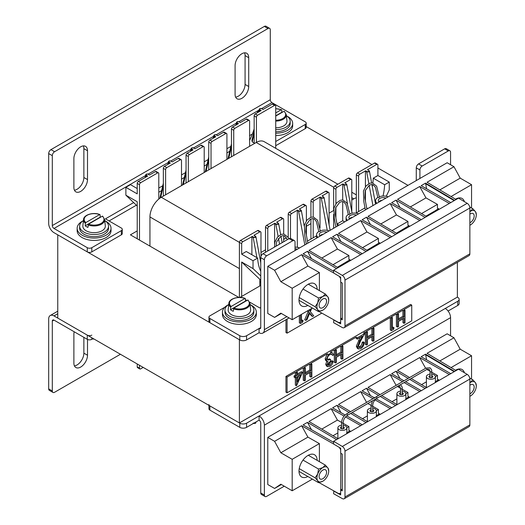 <?xml version="1.0" encoding="UTF-8"?>
<svg xmlns="http://www.w3.org/2000/svg" width="525" height="525" viewBox="0 0 525 525"><rect width="100%" height="100%" fill="white"/><g stroke="black" fill="none" stroke-linecap="round" stroke-linejoin="round"><path stroke-width="0.79" d="M239.4 422.953L57.763 318.084L57.763 234.839L239.4 339.714L239.4 422.953L457.373 297.111L457.373 262.342M238.829 297.432L130.417 234.839L137.228 230.908M260.748 285.442L239.977 297.432M305.248 126.039L371.943 164.542M377.908 167.987L407.991 185.351M418.55 163.918L422.179 166.018A3.209 1.851 120 0 0 419.908 169.949L416.279 167.856A3.209 1.851 -60 0 1 418.55 163.918L444.662 148.844A3.209 1.851 -60 0 1 446.263 148.687L449.899 150.787A3.209 1.851 120 0 1 450.562 152.257L450.562 164.725M449.899 150.787A3.209 1.851 120 0 0 448.291 150.944L444.662 148.844M422.179 166.018L448.291 150.944M419.908 178.474L419.908 169.949M266.647 255.813A3.209 1.851 120 0 0 264.377 259.744L260.748 257.65A3.209 1.851 -60 0 1 263.018 253.719L266.647 255.813L292.76 240.739A3.209 1.851 120 0 1 294.368 240.581A3.209 1.851 120 0 1 295.03 242.051L295.03 250.569M246.586 339.924A4.817 2.783 180 0 1 239.774 339.924L239.774 335.731A4.817 2.783 -0 0 0 246.586 335.731L246.586 339.924L259.074 332.719A7.501 4.331 -120 0 0 262.828 333.086A7.501 4.331 -120 0 0 264.377 329.654L264.377 259.744M260.748 257.65L260.748 327.554L259.074 328.519A2.363 1.365 -120 0 0 260.256 328.637A2.363 1.365 -120 0 0 260.748 327.554M263.018 253.719L289.131 238.639A3.209 1.851 -60 0 1 290.732 238.481L294.368 240.581M416.279 167.856L416.279 180.567M239.774 339.924L209.888 322.672A3.209 1.851 180 0 1 208.943 321.359L208.943 317.166A3.209 1.851 -0 0 1 209.888 315.853L224.766 307.263M239.774 335.731L209.888 318.478L209.888 322.672M249.578 302.065L259.836 307.985L260.748 307.466M245.457 299.69L246.894 300.517M208.943 317.166A3.209 1.851 -0 0 0 209.888 318.478M259.074 332.719L259.074 328.519L246.586 335.731M83.337 145.904A9.634 5.558 -60 0 1 83.869 148.647L83.869 177.489A9.634 5.558 -60 0 1 74.412 190.194M87.504 150.747A9.634 5.558 120 0 0 85.509 146.337A9.634 5.558 120 0 0 80.692 146.816A9.634 5.558 120 0 0 73.881 158.609L73.881 187.451A9.634 5.558 120 0 0 75.876 191.861A9.634 5.558 120 0 0 83.298 189.282A9.634 5.558 120 0 0 87.504 179.589L87.504 150.747L83.869 148.647M244.545 52.828A9.634 5.558 -60 0 1 245.077 55.578L245.077 84.413A9.634 5.558 -60 0 1 235.627 97.125M248.712 57.671A9.634 5.558 120 0 0 246.717 53.261A9.634 5.558 120 0 0 241.9 53.74A9.634 5.558 120 0 0 235.088 65.54L235.088 94.382A9.634 5.558 120 0 0 237.083 98.792A9.634 5.558 120 0 0 244.506 96.206A9.634 5.558 120 0 0 248.712 86.513L248.712 57.671L245.077 55.578M305.248 124.464A3.209 1.851 0 0 0 306.187 123.152L306.187 127.345A3.209 1.851 180 0 1 305.248 128.658L305.248 124.464L275.73 141.507M305.248 128.658L275.73 145.701M261.64 108.577L271.957 102.618A2.363 1.365 60 0 1 270.283 99.724L270.283 29.82A3.209 1.851 120 0 0 269.62 28.35A3.209 1.851 120 0 0 268.012 28.508L264.377 26.408L50.951 149.632L54.58 151.732A3.209 1.851 120 0 0 52.31 155.662L52.31 225.566A2.363 1.365 -120 0 0 53.983 228.467L145.504 175.626M264.377 26.408A3.209 1.851 -60 0 1 265.985 26.25L269.62 28.35M52.31 155.662L48.681 153.562L48.681 223.473A7.501 4.331 -120 0 0 53.983 232.66L87.275 251.882L87.275 247.688L53.983 228.467M48.681 153.562A3.209 1.851 -60 0 1 50.951 149.632M268.012 28.508L54.58 151.732M271.957 102.618L305.248 121.839A3.209 1.851 0 0 1 306.187 123.152M121.334 234.839L121.334 230.646A3.209 1.851 0 0 0 122.272 229.333L122.272 233.527A3.209 1.851 180 0 1 121.334 234.839L91.816 251.882A3.209 1.851 180 0 1 87.275 251.882M109.075 220.946L136.382 205.177M158.799 192.235L161.608 190.614M181.506 179.13L184.314 177.509M204.212 166.018L207.021 164.397M226.918 152.913L229.727 151.285M249.618 139.801L249.992 139.591M121.334 230.646L91.816 247.688L91.816 251.882M122.272 229.333A3.209 1.851 0 0 0 121.334 228.027L105.44 218.846L133.639 202.571M252.361 134.026L249.618 135.607M230.862 146.436L226.918 148.713M208.162 159.548L204.212 161.825M185.456 172.653L181.506 174.93M162.75 185.765L158.799 188.042M87.275 247.688A3.209 1.851 0 0 0 91.816 247.688M204.212 172.508L204.212 147.341A1.608 0.925 120 0 0 203.877 146.606A1.608 0.925 120 0 0 203.077 146.685L200.806 145.373L194.9 148.778L193.607 148.037C191.894 147.742 191.29 148.096 191.796 149.087L191.566 149.474L191.1 148.627L191.999 147.919M226.918 159.397L226.918 134.229A1.608 0.925 120 0 0 226.583 133.494A1.608 0.925 120 0 0 225.783 133.573L223.512 132.261L217.606 135.673L216.313 134.925C214.6 134.636 213.997 134.984 214.502 135.975L214.272 136.369L213.8 135.522L214.705 134.807M249.618 146.291L249.618 121.124A1.608 0.925 120 0 0 249.29 120.389A1.608 0.925 120 0 0 248.482 120.468L246.212 119.155L240.312 122.561L239.019 121.82C237.307 121.524 236.703 121.879 237.202 122.863L236.978 123.257L236.506 122.41L237.412 121.695M275.73 148.332L275.73 106.043A1.608 0.925 120 0 0 275.402 105.308A1.608 0.925 120 0 0 274.595 105.387L272.324 104.081L263.018 109.456L261.726 108.708C260.013 108.419 259.409 108.767 259.908 109.758L259.685 110.152L259.212 109.305L260.111 108.59M181.506 185.614L181.506 160.447A1.608 0.925 120 0 0 181.171 159.712A1.608 0.925 120 0 0 180.37 159.79L178.1 158.478L172.193 161.89L170.907 161.142C169.188 160.853 168.584 161.201 169.089 162.192L168.86 162.586L168.394 161.739L169.293 161.024M158.799 199.047L158.799 173.558A1.608 0.925 120 0 0 158.465 172.823A1.608 0.925 120 0 0 157.664 172.902L155.393 171.59L149.487 174.996L148.201 174.254C146.482 173.965 145.878 174.313 146.383 175.304L146.153 175.698L145.688 174.851L146.587 174.136M299.348 209.081L300.635 209.829C301.14 210.814 300.536 211.168 298.817 210.873L298.594 211.267L300.884 211.221L301.337 210.492L299.348 209.081L305.248 205.675A1.608 0.925 -60 0 1 306.049 205.59A1.608 0.925 -60 0 1 306.383 206.325L306.383 220.822M322.048 195.969L323.341 196.718C323.846 197.708 323.243 198.056 321.523 197.768L321.3 198.161L323.59 198.109L324.043 197.387L322.048 195.969L327.954 192.563A1.608 0.925 -60 0 1 328.755 192.485A1.608 0.925 -60 0 1 329.09 193.22L329.09 224.687M344.754 182.864L346.047 183.606C346.553 184.597 345.942 184.951 344.229 184.656L344.006 185.049L346.297 185.003L346.749 184.275L344.754 182.864L350.661 179.458A1.608 0.925 -60 0 1 351.461 179.373A1.608 0.925 -60 0 1 351.796 180.108L351.796 211.582M376.773 164.377A1.608 0.925 -60 0 1 377.573 164.299L375.303 162.993A1.608 0.925 120 0 0 374.502 163.072L376.773 164.377L367.461 169.752L368.753 170.5C369.259 171.491 368.648 171.839 366.936 171.55L366.706 171.944L368.996 171.892L369.456 171.17L368.911 170.487L369.456 171.17L371.621 182.884M276.642 222.193L277.928 222.935C278.434 223.926 277.83 224.273 276.117 223.985L275.887 224.378L278.178 224.326L278.637 223.604L276.642 222.193L282.542 218.781A1.608 0.925 -60 0 1 283.349 218.702A1.608 0.925 -60 0 1 283.677 219.437L283.677 234.025M253.936 235.298L255.229 236.047C255.727 237.031 255.124 237.385 253.411 237.09L253.181 237.484L255.472 237.438L255.931 236.716L253.936 235.298L259.836 231.893A1.608 0.925 -60 0 1 260.643 231.814A1.608 0.925 -60 0 1 260.971 232.549L260.971 256.377M253.181 423.111L255.472 423.183L255.924 422.645C255.675 423.439 254.782 423.642 253.247 423.255M259.836 285.967L259.836 281.702L260.748 282.122M260.748 279.838L259.836 279.313L259.836 281.702L260.748 282.227M259.836 279.313L241.671 262.041L241.671 296.454M260.748 275.94L253.024 268.597L253.024 260.728L241.671 254.179L241.671 243.685A1.608 0.925 -60 0 1 242.806 241.723L240.535 240.411A1.608 0.925 120 0 0 239.4 242.379L239.4 297.426M240.535 240.411L257.565 230.58L259.836 231.893M260.643 231.814L258.372 230.501A1.608 0.925 120 0 0 257.565 230.58M265.512 252.276L265.512 227.305L267.783 228.611A1.608 0.925 -60 0 1 268.918 226.649L274.824 223.237L274.595 223.63L275.887 224.378L278.112 236.414M268.918 226.649L266.647 225.337A1.608 0.925 120 0 0 265.512 227.305M266.647 225.337L280.271 217.468L282.542 218.781M283.349 218.702L281.078 217.389A1.608 0.925 120 0 0 280.271 217.468M288.218 237.576L288.218 214.193L290.489 215.506A1.608 0.925 -60 0 1 291.624 213.537L297.531 210.131L297.301 210.525L298.594 211.267L304.815 244.926M291.624 213.537L289.354 212.225A1.608 0.925 120 0 0 288.218 214.193M289.354 212.225L302.978 204.363L305.248 205.675M306.049 205.59L303.778 204.284A1.608 0.925 120 0 0 302.978 204.363M310.925 239.098L310.925 218.984M310.925 217.265L310.925 201.082L313.195 202.394A1.608 0.925 -60 0 1 314.331 200.432L320.237 197.019L320.007 197.413L321.3 198.161L327.252 230.363M314.331 200.432L312.06 199.119A1.608 0.925 120 0 0 310.925 201.082M312.06 199.119L325.684 191.251L327.954 192.563M328.755 192.485L326.484 191.172A1.608 0.925 120 0 0 325.684 191.251M333.631 228.283L333.631 214.351M333.631 209.632L333.631 187.976L335.902 189.289A1.608 0.925 -60 0 1 337.037 187.32L342.937 183.914L342.713 184.308L344.006 185.049L347.498 203.976M337.037 187.32L334.766 186.007A1.608 0.925 120 0 0 333.631 187.976M334.766 186.007L348.39 178.146L350.661 179.458M351.461 179.373L349.191 178.067A1.608 0.925 120 0 0 348.39 178.146M356.337 212.881L356.337 174.864L358.608 176.177A1.608 0.925 -60 0 1 359.743 174.215L357.473 172.902A1.608 0.925 120 0 0 356.337 174.864M374.502 163.072L357.473 172.902M383.027 196.028A55.296 31.927 120 0 0 384.641 184.741L389.261 182.077L377.908 175.521L377.908 165.034A1.608 0.925 -60 0 0 377.573 164.299M389.261 182.077L389.261 189.945L386.256 196.271M253.024 268.597L241.671 262.041M255.019 423.36L253.582 423.327M137.228 205.984L125.875 195.188L125.875 187.32L137.228 193.876L137.228 183.389A1.608 0.925 -60 0 1 138.364 181.42L140.634 182.733A1.608 0.925 120 0 0 139.499 184.702L139.499 240.082M139.499 365.275L139.499 368.222L137.228 366.916A1.608 0.925 120 0 0 137.563 367.651L139.834 368.957A1.608 0.925 -60 0 1 139.499 368.222M143.187 367.408L140.634 368.878A1.608 0.925 -60 0 1 139.834 368.957M274.595 105.387L257.565 115.224A1.608 0.925 120 0 0 256.43 117.187L254.159 115.874A1.608 0.925 -60 0 1 255.294 113.912L257.565 115.224M256.43 142.36L256.43 117.187M231.459 156.778L231.459 128.986A1.608 0.925 -60 0 1 232.595 127.017L234.865 128.33L248.482 120.468M234.865 128.33A1.608 0.925 120 0 0 233.73 130.298L231.459 128.986M233.73 155.466L233.73 130.298M208.753 169.883L208.753 142.098A1.608 0.925 -60 0 1 209.888 140.129L212.159 141.442L225.783 133.573M212.159 141.442A1.608 0.925 120 0 0 211.024 143.404L208.753 142.098M211.024 168.577L211.024 143.404M186.047 182.995L186.047 155.203A1.608 0.925 -60 0 1 187.182 153.234L189.453 154.547L203.077 146.685M189.453 154.547A1.608 0.925 120 0 0 188.317 156.516L186.047 155.203M188.317 181.683L188.317 156.516M163.341 196.101L163.341 168.315A1.608 0.925 -60 0 1 164.476 166.346L166.747 167.659L180.37 159.79M166.747 167.659A1.608 0.925 120 0 0 165.611 169.621L163.341 168.315M165.611 194.795L165.611 169.621M140.634 182.733L157.664 172.902M125.875 195.188L137.228 201.738L137.228 238.777M137.228 363.963L137.228 366.916M261.975 108.747L263.242 109.325M283.677 235.646L283.677 241.789M372.291 186.5A55.296 31.927 120 0 0 372.612 184.597M372.842 183.002A55.296 31.927 120 0 0 373.288 178.185L377.908 175.521M365.092 207.828L358.608 211.575L358.608 176.177M355.845 213.17L358.608 211.575M306.383 224.136L306.383 235.502M307.538 241.06L316.568 235.843M321.549 234.747L321.996 235.003M365.42 201.416L365.42 190.057M365.42 186.736L365.42 171.196L366.706 171.944L368.872 183.645M366.936 171.55L365.643 170.802L365.42 171.196M365.643 170.802L359.743 174.215M267.783 250.963L267.783 228.611M274.595 243.718L274.595 223.63M241.671 254.179L246.291 251.508L257.644 258.064A55.296 31.927 120 0 0 260.748 271.32M251.888 254.743L251.888 236.742L253.181 237.484L256.909 257.644M242.806 241.723L251.888 236.742M290.489 238.376L290.489 215.506M335.902 218.459L335.902 207.099M335.902 203.779L335.902 189.289M337.05 224.018L342.713 220.749L344.702 221.898M342.713 220.749L342.713 201.561M342.713 199.946L342.713 184.308M296.809 247.249L297.301 246.967L297.301 210.525M313.195 237.792L313.195 218.603M313.195 216.989L313.195 202.394M320.007 227.922L320.007 197.413M297.301 246.967L298.266 247.524M384.641 184.741L373.288 178.185M366.745 207.998L367.762 208.582M253.024 260.728L257.644 258.064M300.635 209.829L301.337 210.499L304.211 226.026M323.341 196.718L324.043 197.387L330.127 230.304M346.047 183.606L346.749 184.282L352.098 213.209M368.753 170.5L367.625 169.739M277.928 222.935L278.637 223.604L280.665 234.603M255.229 236.047L255.931 236.716L260.748 262.782M148.201 174.254L148.358 174.234C147.026 173.808 146.134 174.011 145.688 174.851L145.051 177.562M170.907 161.142L171.065 161.129C169.732 160.702 168.84 160.906 168.394 161.739L167.757 164.456M155.393 171.59A1.608 0.925 -60 0 1 156.194 171.511L158.465 172.823M178.1 158.478A1.608 0.925 -60 0 1 178.9 158.399L181.171 159.712M254.159 130.81L251.902 140.444L252.23 141.881L254.159 142.997M261.726 108.708L261.89 108.695C260.551 108.262 259.665 108.465 259.212 109.305L258.576 112.015M239.019 121.82L239.183 121.8C237.851 121.373 236.959 121.577 236.506 122.41L235.869 125.127M216.313 134.925L216.477 134.912C215.145 134.485 214.252 134.689 213.806 135.522L213.163 138.232M272.324 104.081A1.608 0.925 -60 0 1 273.131 104.002L275.402 105.308M246.212 119.155A1.608 0.925 -60 0 1 247.019 119.077L249.29 120.389M223.512 132.261A1.608 0.925 -60 0 1 224.313 132.182L226.583 133.494M193.607 148.037L193.771 148.017C192.439 147.591 191.546 147.794 191.1 148.627L190.457 151.344M200.806 145.373A1.608 0.925 -60 0 1 201.607 145.294L203.877 146.606M254.159 143.666L254.159 115.874M259.908 109.758L261.201 110.499L255.294 113.912M164.476 166.346L170.376 162.94L169.089 162.192M138.364 181.42L147.676 176.046L146.383 175.304M232.595 127.017L238.494 123.611L237.202 122.863M187.182 153.234L193.082 149.828L191.796 149.087M209.888 140.129L215.788 136.723L214.502 135.975M249.618 140.372A55.296 31.927 120 0 0 254.159 128.901M257.408 112.691A55.296 31.927 120 0 0 257.493 111.333L258.589 111.963M125.875 187.32L130.489 184.656L137.228 188.547M257.493 111.333L258.93 110.499M194.992 148.726L193.837 148.168M217.698 135.614L216.543 135.056M240.404 122.509L239.249 121.951M263.11 109.397L261.955 108.839M172.292 161.838L171.13 161.273M149.586 174.943L148.424 174.385M356.337 197.735A16.052 9.266 120 0 0 353.837 198.857L351.796 200.038M337.877 184.209L264.233 141.691A16.052 9.266 120 0 0 256.207 142.492L161.3 197.282A16.052 9.266 120 0 0 149.947 216.95L149.947 246.113M333.539 210.577L329.09 213.143M310.925 223.63L306.383 226.255M288.218 236.742L287.858 236.946M286.466 237.753L283.677 239.361M265.512 249.848L260.971 252.473M260.748 423.052L260.748 492.955L264.377 495.055L264.377 425.145A7.501 4.331 -120 0 0 259.074 415.958L246.586 423.17L246.586 427.363L259.074 420.151A2.363 1.365 -120 0 1 260.748 423.052M264.377 495.055A3.209 1.851 120 0 0 265.046 496.525A3.209 1.851 120 0 0 266.647 496.361L284.261 486.196M457.748 301.258A4.817 2.783 0 0 0 459.158 299.289L459.158 303.483A4.817 2.783 180 0 1 457.748 305.452L457.748 301.258L445.259 308.464A7.501 4.331 60 0 1 450.562 317.658L450.562 335.783M265.046 496.525L261.411 494.425A3.209 1.851 -60 0 1 260.748 492.955M459.158 299.289A4.817 2.783 0 0 0 457.748 297.321L457.373 297.111M208.943 404.604A3.209 1.851 0 0 0 209.888 405.91L209.888 410.11L239.774 427.363L239.774 423.17A4.817 2.783 0 0 0 246.586 423.17M209.888 405.91L239.774 423.17M246.586 427.363A4.817 2.783 180 0 1 239.774 427.363M209.888 410.11A3.209 1.851 180 0 1 208.943 408.798L208.943 405.372M448.081 311.03L457.748 305.452M445.259 308.464L259.074 415.958L259.074 420.151M83.869 337.352L83.869 353.148A9.634 5.558 -60 0 1 77.057 364.947A9.634 5.558 -60 0 1 74.412 365.859M74.189 331.761A9.634 5.558 120 0 0 73.881 334.274L73.881 363.11A9.634 5.558 120 0 0 75.876 367.52A9.634 5.558 120 0 0 80.692 367.047A9.634 5.558 120 0 0 87.504 355.248L87.504 339.439M91.816 337.746L91.816 339.321L93.181 338.533M48.681 388.874L52.31 390.967A3.209 1.851 120 0 0 52.979 392.438L49.343 390.344A3.209 1.851 -60 0 1 48.681 388.874L48.681 318.964A7.501 4.331 -120 0 1 50.229 315.532A7.501 4.331 -120 0 1 53.983 315.906L87.275 335.127A3.209 1.851 0 0 0 91.816 335.127M52.31 390.967L52.31 321.064L53.983 320.099A2.363 1.365 -120 0 0 52.802 319.981A2.363 1.365 -120 0 0 52.31 321.064M52.979 392.438A3.209 1.851 120 0 0 54.58 392.28L120.428 354.263M53.983 320.099L87.275 339.321L87.275 335.127M91.816 339.321A3.209 1.851 180 0 1 87.275 339.321M250.76 304.927A16.938 9.778 180 0 1 256.344 312.185A16.938 9.778 180 0 1 241.992 321.845A16.938 9.778 180 0 1 222.462 312.185A16.938 9.778 180 0 1 228.047 304.927M256.344 312.185L256.344 314.541A16.938 9.778 180 0 1 241.992 324.207A16.938 9.778 180 0 1 222.462 314.541L222.462 312.185M228.749 304.447A14.451 8.341 -0 0 0 224.956 310.085L224.956 312.185A14.451 8.341 -0 0 0 233.874 319.889A14.451 8.341 -0 0 0 249.618 318.084A14.451 8.341 -0 0 0 253.851 312.185L253.851 310.085A14.451 8.341 -0 0 0 250.058 304.447M224.956 310.085A14.451 8.341 -0 0 0 233.874 317.796A14.451 8.341 -0 0 0 249.618 315.984A14.451 8.341 -0 0 0 253.851 310.085M245.385 298.725L244.919 298.508L245.385 298.725L245.569 301.022L230.514 309.711A10.815 6.247 -0 0 0 231.755 310.57A10.815 6.247 -0 0 0 233.238 311.286L233.887 308.031L247.649 300.083L248.108 300.293M230.514 309.711L230.698 307.197A10.559 6.097 180 0 1 228.867 303.371L228.185 309.684A11.242 6.49 -0 0 0 231.459 314.672A11.242 6.49 -0 0 0 244.027 315.998A11.242 6.49 -0 0 0 250.622 309.684L249.939 303.371A10.559 6.097 180 0 1 244.611 309.054A10.559 6.097 180 0 1 233.422 308.772M231.157 306.456A9.922 5.729 -0 0 1 232.391 299.217A9.922 5.729 -0 0 1 244.919 298.508L231.157 306.456L230.698 307.197M94.146 339.091L92.439 338.96M105.446 221.032A16.938 9.778 180 0 1 111.024 228.283A16.938 9.778 180 0 1 96.679 237.95A16.938 9.778 180 0 1 77.149 228.283A16.938 9.778 180 0 1 82.733 221.032M111.024 228.283L111.024 230.646A16.938 9.778 180 0 1 96.679 240.312A16.938 9.778 180 0 1 77.149 230.646L77.149 228.283M287.09 116.163A16.938 9.778 180 0 1 292.668 123.414A16.938 9.778 180 0 1 278.322 133.081A16.938 9.778 180 0 1 275.73 133.192M292.668 123.414L292.668 125.777A16.938 9.778 180 0 1 278.322 135.437A16.938 9.778 180 0 1 275.73 135.555M83.436 220.552A14.451 8.341 -0 0 0 79.636 226.19L79.636 228.283A14.451 8.341 -0 0 0 88.561 235.994A14.451 8.341 -0 0 0 104.304 234.183A14.451 8.341 -0 0 0 108.537 228.283L108.537 226.19A14.451 8.341 -0 0 0 104.744 220.552M79.636 226.19A14.451 8.341 -0 0 0 88.561 233.894A14.451 8.341 -0 0 0 104.304 232.089A14.451 8.341 -0 0 0 108.537 226.19M275.73 131.755A14.451 8.341 -0 0 0 285.948 129.314A14.451 8.341 -0 0 0 290.181 123.414L290.181 121.321A14.451 8.341 -0 0 0 286.387 115.684M275.73 129.662A14.451 8.341 -0 0 0 285.948 127.214A14.451 8.341 -0 0 0 290.181 121.321M100.065 214.823L99.606 214.613L100.065 214.823L100.255 217.127L85.201 225.816A10.815 6.247 -0 0 0 86.441 226.675A10.815 6.247 -0 0 0 87.924 227.391L88.568 224.129L102.329 216.188L102.795 216.398M85.201 225.816L85.385 223.302A10.559 6.097 180 0 1 83.547 219.476L82.871 225.789A11.242 6.49 -0 0 0 86.139 230.777A11.242 6.49 -0 0 0 98.707 232.102A11.242 6.49 -0 0 0 105.308 225.789L104.626 219.476A10.559 6.097 180 0 1 99.291 225.153A10.559 6.097 180 0 1 88.108 224.877M85.844 222.561A9.922 5.729 -0 0 1 87.071 215.322A9.922 5.729 -0 0 1 99.606 214.613L85.844 222.561L85.385 223.302M275.73 127.805A11.242 6.49 -0 0 0 286.952 120.914L286.269 114.601A10.559 6.097 180 0 1 275.73 121.078M275.73 116.078L283.973 111.313L284.438 111.53M281.708 109.955L281.249 109.745L281.708 109.955L281.899 112.252L275.73 115.815M275.73 108.773A9.922 5.729 -0 0 1 281.249 109.745L275.73 112.928M455.523 199.198A12.843 7.416 -60 0 1 455.667 199.113A12.843 7.416 -60 0 1 462.085 198.476A12.843 7.416 -60 0 1 464.389 201.639M317.159 289.308A12.843 7.416 120 0 0 314.501 283.684A12.843 7.416 120 0 0 308.077 284.32A12.843 7.416 120 0 0 299.69 295.641A12.843 7.416 120 0 0 301.658 305.931A12.843 7.416 120 0 0 307.853 305.425M435.927 211.181L435.232 210.781L425.893 216.169M438.736 209.56L439.025 209.127L437.692 209.134L435.232 210.781M426.576 216.582L397.523 199.303L419.685 186.506L425.985 197.899L437.45 204.389L437.45 208.149L439.34 209.213M410.347 206.929L425.985 197.899M421.529 213.577L437.45 204.389M344.183 327.692L469.068 255.596A3.852 2.225 -120 0 0 469.862 253.831L469.862 207.998A3.852 2.225 -120 0 0 467.184 203.306L458.509 198.142L333.631 270.244L342.3 275.402A3.852 2.225 60 0 1 344.984 280.101L344.984 325.927A3.852 2.225 60 0 1 344.183 327.692A3.852 2.225 60 0 1 342.3 327.528L333.631 322.678L333.808 319.823M333.631 270.244L333.631 272.993L340.673 277.187L340.673 282.109L342.261 283.087L342.261 319.791L340.673 318.938L340.673 323.859L333.631 319.922M274.595 270.27L301.619 254.671L307.912 266.063L319.384 272.554L292.189 288.251L280.836 281.702L274.595 270.27L267.783 266.3L267.783 313.491L274.595 317.389L280.836 313.162L292.189 319.718L292.189 288.251M307.912 266.063L280.836 281.702M319.384 272.554L319.384 290.588M312.395 308.044L292.189 319.718M281.374 313.471L274.595 317.389M340.673 322.324L338.546 322.481L318.944 311.496M340.161 322.619L340.673 322.022M340.673 318.938L340.83 282.207M340.673 278.644L339.327 276.386M301.619 254.671L333.631 272.974M340.83 318.846L342.261 318.025M356.396 215.145A4.817 2.783 0 0 0 351.422 214.968A4.817 2.783 0 0 0 348.843 217.429A4.817 2.783 0 0 0 349.696 219.01M349.407 218.741A4.817 2.783 180 0 1 352.583 217.343M347.471 220.297A8.026 4.633 180 0 1 346.087 217.691L346.087 220.316A8.026 4.633 0 0 0 346.185 221.038M346.087 217.691A8.026 4.633 180 0 1 348.436 214.417M349.827 213.773A8.026 4.633 180 0 1 358.621 213.859M419.685 186.506L449.321 203.451M456.094 199.539L427.042 182.26L453.967 166.714L447.156 162.743L267.783 266.3M360.767 254.573L331.131 237.628L308.976 250.425L338.028 267.704M367.539 250.661L338.494 233.382L360.649 220.592L390.285 237.53M397.058 233.618L368.005 216.339L390.167 203.549L419.803 220.487M333.631 271.281L303.096 253.818L307.499 251.278L336.551 268.557M362.243 253.719L332.607 236.782L337.017 234.235L366.069 251.514M391.762 236.677L362.125 219.739L366.529 217.192L395.581 234.472M421.28 219.64L391.643 202.696L396.047 200.15L425.099 217.429M450.798 202.598L421.162 185.653L425.565 183.113L454.617 200.393M317.953 237.339A8.026 4.633 180 0 1 316.568 234.734L316.568 237.359A8.026 4.633 0 0 0 316.667 238.081M316.568 234.734A8.026 4.633 180 0 1 318.918 231.459M320.309 230.816A8.026 4.633 180 0 1 329.103 230.902M326.878 232.188A4.817 2.783 0 0 0 321.904 232.011A4.817 2.783 0 0 0 319.325 234.472A4.817 2.783 0 0 0 320.178 236.053M319.889 235.784A4.817 2.783 180 0 1 323.065 234.386M297.36 249.224A4.817 2.783 0 0 0 295.03 248.745M295.03 247.144A8.026 4.633 180 0 1 299.585 247.944M307.499 251.278L311.437 258.589M337.017 234.235L340.955 241.552M366.529 217.192L370.473 224.51M331.131 237.628L337.431 249.021L348.895 255.511L348.895 259.271L350.792 260.334M360.649 220.592L366.949 231.978L378.413 238.468L378.413 242.228L380.303 243.292M390.167 203.549L396.467 214.942L407.932 221.432L407.932 225.192L409.822 226.249M396.047 200.15L399.991 207.467M425.565 183.113L426.562 188.744M454.171 200.648L425.978 183.881M385.908 198.102A4.817 2.783 0 0 0 380.933 197.925A4.817 2.783 0 0 0 378.354 200.393A4.817 2.783 0 0 0 379.208 201.968M378.925 201.698A4.817 2.783 180 0 1 382.102 200.301M376.983 203.254A8.026 4.633 180 0 1 375.598 200.655A8.026 4.633 180 0 1 377.954 197.374M379.345 196.731A8.026 4.633 180 0 1 388.133 196.816M375.598 200.655L375.598 203.273A8.026 4.633 0 0 0 375.697 203.995M380.828 223.965L396.467 214.942M392.011 230.619L407.932 221.432M409.224 226.597L409.507 226.163L408.174 226.177L396.375 233.212M351.31 241.008L366.949 231.978M362.493 247.662L378.413 238.468M379.706 243.639L379.988 243.206L378.663 243.219L366.857 250.254M471.555 208.031L471.555 184.695L460.208 178.139L453.967 166.714M439.865 189.886L460.208 178.139M451.047 196.534L471.555 184.695M350.188 260.682L350.47 260.249L349.145 260.262L337.339 267.297M332.981 264.705L348.895 255.511M321.792 258.051L337.431 249.021M347.373 262.31L346.677 261.903M376.891 245.267L376.195 244.867M406.409 228.224L405.713 227.824M455.523 370.256A12.843 7.416 -60 0 1 455.667 370.171A12.843 7.416 -60 0 1 462.085 369.534A12.843 7.416 -60 0 1 464.389 372.697M317.159 460.379A12.843 7.416 120 0 0 314.501 454.742A12.843 7.416 120 0 0 308.077 455.378A12.843 7.416 120 0 0 299.69 466.699A12.843 7.416 120 0 0 301.658 476.989A12.843 7.416 120 0 0 307.84 476.49M435.927 382.239L435.396 381.938M426.405 386.932L425.893 387.227M438.736 380.618L439.025 380.185L437.692 380.192L435.232 381.839M409.612 377.547L397.523 370.361L419.685 357.564L425.624 368.301M421.529 384.635L426.405 381.819M435.396 376.628L437.45 375.447L437.45 379.208L439.34 380.271M426.851 369.442L430.1 371.287M431.701 372.192L437.45 375.447M344.183 498.75L469.068 426.654A3.852 2.225 -120 0 0 469.862 424.889L469.862 379.057A3.852 2.225 -120 0 0 467.184 374.364L458.509 369.2L333.631 441.302L342.3 446.46A3.852 2.225 60 0 1 344.984 451.159L344.984 496.985A3.852 2.225 60 0 1 344.183 498.75A3.852 2.225 60 0 1 342.3 498.586L333.631 493.736L333.808 490.882M333.631 441.302L333.631 444.052L340.673 448.245L340.673 453.167L342.261 454.145L342.261 490.849L340.673 489.996L340.673 494.917L333.631 490.98M274.595 441.328L301.619 425.729L307.912 437.122L319.384 443.612L292.189 459.309L280.836 452.76L274.595 441.328L267.783 437.358L267.783 484.549L274.595 488.447L280.836 484.221L292.189 490.77L292.189 459.309M307.912 437.122L280.836 452.76M319.384 443.612L319.384 461.659M312.382 479.108L292.189 490.77M281.374 484.529L274.595 488.447M340.673 493.382L338.546 493.533L318.964 482.567M340.161 493.677L340.673 493.073M340.673 489.996L340.83 453.265M340.673 449.702L339.327 447.444M301.619 425.729L333.631 444.032M340.83 489.904L342.261 489.077M426.576 387.634L411.193 378.486M419.685 357.564L449.321 374.509M456.094 370.598L427.042 353.318L453.967 337.772L447.156 333.802L267.783 437.358M344.098 416.102L331.131 408.686L308.976 421.483L338.028 438.762M360.767 425.631L345.516 416.909M367.539 421.719L352.17 412.578M350.588 411.639L338.494 404.44L360.649 391.65L372.986 398.698M375.034 399.866L390.285 408.588M397.058 404.677L381.688 395.535M380.093 394.59L368.005 387.398L390.167 374.607L402.504 381.655M404.112 382.581L419.803 391.545M333.631 442.332L303.096 424.876L307.499 422.336L336.551 439.615M362.243 424.777L346.625 415.846M345.142 414.999L332.607 407.84L337.017 405.293L349.112 412.486M350.693 413.431L366.069 422.572M391.762 407.735L376.143 398.81M374.463 397.845L362.125 390.797L366.529 388.251L378.623 395.443M380.212 396.388L395.581 405.53M403.974 380.802L391.643 373.754L396.047 371.208L408.135 378.4M409.717 379.339L425.099 388.487M421.28 390.692L405.589 381.727M450.798 373.656L421.162 356.711L425.565 354.172L454.617 371.451M307.499 422.336L311.437 429.647M337.017 405.293L340.955 412.611M366.529 388.251L370.473 395.568M331.131 408.686L337.431 420.079L341.565 422.422M343.173 423.327L348.895 426.569L348.895 430.329L350.792 431.392M367.822 403.535L371.083 405.379M372.691 406.284L378.413 409.526L378.413 413.287L380.303 414.35M360.649 391.65L366.594 402.393M397.34 386.492L400.582 388.323M402.189 389.235L407.932 392.483L407.932 396.244L409.822 397.307M390.167 374.607L396.106 385.343M396.047 371.208L399.991 378.525M425.565 354.172L426.562 359.802M454.171 371.707L425.978 354.939M392.011 401.678L396.887 398.862M405.877 393.671L407.932 392.483M396.887 403.974L396.375 404.27M409.224 397.655L409.507 397.222L408.174 397.235L405.713 398.882M362.493 418.72L367.388 415.892M376.379 410.701L378.413 409.526M367.388 421.004L366.857 421.312M379.706 414.697L379.988 414.264L378.663 414.277L376.195 415.918M471.555 379.109L471.555 355.753L460.208 349.197L453.967 337.772M439.865 360.944L460.208 349.197M451.047 367.592L471.555 355.753M337.877 438.047L337.339 438.355M350.188 431.74L350.47 431.307L349.145 431.314L346.677 432.961M332.981 435.757L337.877 432.935M346.861 427.744L348.895 426.569M321.792 429.109L337.431 420.079M347.373 433.361L346.867 433.072M376.891 416.325L376.379 416.03M406.409 399.282L405.877 398.974M307.867 243.16L305.773 231.814L306.154 224.779L310.216 219.365L312.5 218.577L314.101 218.873L316.358 221.379L318.714 231.151A0.801 0.466 0 0 0 318.951 231.473A0.801 0.466 0 0 0 319.83 231.577A0.801 0.466 0 0 0 320.316 231.144L317.612 220.297L313.418 217.015L310.754 217.324L306.987 220.054L304.402 225.094L304.743 235.489L306.338 244.04M337.378 226.118L335.291 214.771L335.672 207.736L339.727 202.322L342.018 201.534L343.619 201.836L345.877 204.337L348.233 214.115A0.801 0.466 0 0 0 348.462 214.436A0.801 0.466 0 0 0 349.342 214.535A0.801 0.466 0 0 0 349.834 214.102L347.123 203.26L342.937 199.973L340.272 200.281L336.505 203.011L333.92 208.051L334.261 218.446L335.856 226.997M366.896 209.081L364.809 197.728L365.19 190.7L369.246 185.279L371.536 184.492L373.137 184.793L375.395 187.294L377.744 197.072A0.801 0.466 0 0 0 377.98 197.393A0.801 0.466 0 0 0 378.86 197.492A0.801 0.466 0 0 0 379.352 197.059L376.642 186.218L372.455 182.93L369.79 183.238L366.023 185.975L363.438 191.015L363.779 201.403L365.374 209.961M469.862 222.725A5.296 3.058 120 0 0 470.426 222.449A5.296 3.058 120 0 0 473.885 217.777A5.296 3.058 120 0 0 473.071 213.531A5.296 3.058 120 0 0 470.426 213.793A5.296 3.058 120 0 0 469.862 214.167M469.862 225.225A8.341 4.817 120 0 0 470.426 224.936A8.341 4.817 120 0 0 475.532 218.577A8.341 4.817 120 0 0 476.319 214.718L475.532 211.765L472.913 208.819L469.737 206.981M456.468 199.323L455.89 198.988M472.913 208.819L469.862 211.608M476.319 214.718A8.341 4.817 120 0 0 475.532 211.765A8.341 4.817 120 0 0 470.426 211.312A8.341 4.817 120 0 0 469.862 211.667M322.836 307.657A5.296 3.058 120 0 0 326.301 302.984A5.296 3.058 120 0 0 325.487 298.738A5.296 3.058 120 0 0 322.836 299.001A5.296 3.058 120 0 0 319.377 303.673A5.296 3.058 120 0 0 320.191 307.919A5.296 3.058 120 0 0 322.836 307.657M318.517 297.957L317.73 302.873L315.112 306.738L317.73 309.684L318.517 311.581L322.836 310.144A8.341 4.817 120 0 0 327.948 303.785A8.341 4.817 120 0 0 328.735 299.926L327.948 296.973L325.329 294.026L322.836 296.52L318.517 297.957L303.023 289.012M315.112 306.738L299.23 297.563M318.517 311.581L299.001 300.313M325.329 294.026L308.306 284.196M328.735 299.926A8.341 4.817 120 0 0 327.948 296.973A8.341 4.817 120 0 0 322.836 296.52A8.341 4.817 120 0 0 317.73 302.873A8.341 4.817 120 0 0 317.73 309.684A8.341 4.817 120 0 0 322.836 310.144M469.862 393.796A5.296 3.058 120 0 0 470.426 393.52A5.296 3.058 120 0 0 473.885 388.854A5.296 3.058 120 0 0 473.071 384.608A5.296 3.058 120 0 0 470.426 384.871A5.296 3.058 120 0 0 469.862 385.238M469.862 396.296A8.341 4.817 120 0 0 470.426 396.008A8.341 4.817 120 0 0 475.532 389.648A8.341 4.817 120 0 0 476.319 385.79L475.532 382.837L472.913 379.89L469.744 378.059M456.455 370.387L455.877 370.053M472.913 379.89L469.862 382.679M476.319 385.79A8.341 4.817 120 0 0 475.532 382.837A8.341 4.817 120 0 0 470.426 382.384A8.341 4.817 120 0 0 469.862 382.738M322.836 478.728A5.296 3.058 120 0 0 326.301 474.062A5.296 3.058 120 0 0 325.487 469.816A5.296 3.058 120 0 0 322.836 470.078A5.296 3.058 120 0 0 319.377 474.744A5.296 3.058 120 0 0 320.191 478.99A5.296 3.058 120 0 0 322.836 478.728M318.517 469.028L317.73 473.944L315.112 477.809L317.73 480.756L318.517 482.652L322.836 481.215A8.341 4.817 120 0 0 327.948 474.856A8.341 4.817 120 0 0 328.735 470.997L327.948 468.044L325.329 465.098L322.836 467.591L318.517 469.028L303.017 460.077M315.112 477.809L299.224 468.635M318.517 482.652L299.001 471.384M325.329 465.098L308.293 455.26M328.735 470.997A8.341 4.817 120 0 0 327.948 468.044A8.341 4.817 120 0 0 322.836 467.591A8.341 4.817 120 0 0 317.73 473.944A8.341 4.817 120 0 0 317.73 480.756A8.341 4.817 120 0 0 322.836 481.215M301.468 314.357L301.468 321.635L303.135 320.677L302.498 322.324L300.497 323.479L299.362 322.822L299.362 315.571M287.083 319.082L287.083 333.158L321.818 313.103M311.699 308.451L310.347 311.673L313.74 315.833L312.618 316.483L311.483 315.827L309.586 313.497M312.618 316.483L309.789 313.012L306.954 319.751L305.839 320.394L304.703 319.745L308.09 311.666L307.466 310.898M301.468 320.329L302 320.02L303.135 320.677M285.948 319.738L285.948 332.502L287.083 333.158M305.839 320.394L309.225 312.322L308.09 311.666M309.225 312.322L307.873 310.662M308.995 310.012L309.789 310.99L310.583 309.094M300.497 323.479L300.497 314.915M305.353 372.612L309.763 370.066L309.763 363.983L304.218 367.178L305.353 367.835L304.382 368.399L303.247 367.743L296.317 371.746L297.452 372.402L296.481 372.96L295.345 372.304L287.083 377.075L285.948 376.418L285.948 392.149L287.083 392.805L411.738 320.834L411.738 305.104L403.896 309.632L405.031 310.288L404.06 310.846L402.924 310.196L397.379 313.392L398.514 314.048L397.543 314.613L396.408 313.957L391.276 316.916L392.411 317.572L391.44 318.13L390.305 317.474L372.842 327.561L373.977 328.217L373.006 328.775L371.871 328.125L366.325 331.321L367.461 331.977L366.489 332.542L365.354 331.885L363.549 332.922L364.685 333.578L357.341 337.824L356.206 337.168L341.788 345.489L342.923 346.146L341.952 346.703L340.817 346.054L335.272 349.25L336.407 349.906L335.436 350.47L334.3 349.814L330.389 352.072L331.524 352.728L328.506 354.473L327.37 353.817L310.734 363.418L311.87 364.074L310.898 364.639L309.763 363.983M411.738 305.104L410.602 304.447L285.948 376.418M336.407 354.683L340.817 352.137L340.817 346.054M367.461 336.755L371.871 334.208L371.871 328.125M297.452 372.402L297.452 375.283L302.577 372.317L296.481 385.763L296.481 377.121L295.234 377.842L294.098 377.186L294.098 375.907L295.345 375.185L295.345 372.304M287.083 377.075L287.083 392.805M405.031 310.288L405.031 322.777L404.06 323.334L402.924 322.678L402.924 318.865M404.06 323.334L404.06 318.216L398.514 321.412L398.514 326.537L397.543 327.095L396.408 326.438L396.408 313.957M392.411 327.469L392.943 327.16L394.078 327.817L393.442 329.464L391.44 330.619L390.305 329.963L390.305 317.474M373.977 328.217L373.977 340.705L373.006 341.263L371.871 340.607L371.871 336.794M373.006 341.263L373.006 336.144L367.461 339.34L367.461 344.466L366.489 345.023L365.354 344.374L365.354 331.885M358.621 347.045L359.658 346.697C361.18 345.68 362.014 344.236 362.165 342.372L363.136 341.808L364.271 342.464C364.094 345.102 362.919 347.169 360.747 348.666L358.457 348.967L357.479 346.835L356.344 346.178L360.17 337.47M358.457 348.967L357.322 348.311L356.344 346.178M357.479 346.835L359.664 341.092L362.368 336.197L357.341 339.104L356.206 338.448L356.206 337.168M342.923 346.146L342.923 358.634L341.952 359.192L340.817 358.536L340.817 354.723M341.952 359.192L341.952 354.073L336.407 357.269L336.407 362.394L335.436 362.952L334.3 362.303L334.3 349.814M330.389 352.072L332.574 352.931L333.631 354.874L332.66 355.432L331.813 354.191L330.008 354.559C328.427 355.491 327.515 356.902 327.259 358.792L327.895 360.111L330.586 359.513L330.586 360.793L327.81 364.435L328.256 365.38L329.982 365.144L332.246 361.915L333.217 361.351C332.811 363.576 331.741 365.262 329.995 366.417L327.646 366.699L326.839 364.993L328.105 361.692L326.931 361.305L326.287 359.461L328.506 354.473M332.66 355.432L331.268 354.119M327.423 359.599L329.451 358.857L330.586 359.513M327.863 364.855L328.847 364.488L331.111 361.259L332.082 360.701L333.217 361.351M327.646 366.699L326.511 366.043L325.703 364.337L326.97 361.042M325.795 360.649L327.213 361.515L325.795 360.649L325.152 358.805L327.37 353.817M311.87 364.074L311.87 376.563L310.898 377.121L309.763 376.464L309.763 372.652M310.898 377.121L310.898 372.002L305.353 375.198L305.353 380.323L304.382 380.881L303.247 380.231L303.247 367.743M297.452 373.971L301.442 371.661L302.577 372.317M296.481 385.763L295.345 385.114L295.345 377.777M398.514 318.826L402.924 316.28L402.924 310.196M397.543 327.095L397.543 314.613M398.514 314.048L398.514 320.132L404.06 316.929L402.924 316.28M404.06 316.929L404.06 310.846M391.44 330.619L391.44 318.13M392.411 317.572L392.411 328.775L394.078 327.817M366.489 345.023L366.489 332.542M367.461 331.977L367.461 338.061L373.006 334.858L371.871 334.208M373.006 334.858L373.006 328.775M357.341 339.104L357.341 337.824M364.685 333.578L360.491 341.171L358.45 346.178L359.08 347.537L360.793 347.353L359.658 346.697M360.793 347.353C362.316 346.329 363.149 344.892 363.3 343.022L362.165 342.372M363.3 343.022L364.271 342.464M335.436 362.952L335.436 350.47M336.407 349.906L336.407 355.989L341.952 352.787L340.817 352.137M341.952 352.787L341.952 346.703M331.524 352.728L332.574 352.931M325.152 358.805L326.287 359.461M325.703 364.337L326.839 364.993M331.111 361.259L332.246 361.915M328.847 364.488L329.982 365.144M304.382 380.881L304.382 368.399M305.353 367.835L305.353 373.918L310.898 370.716L309.763 370.066M310.898 370.716L310.898 364.639M295.234 377.842L295.234 376.563L294.098 375.907M295.234 376.563L296.481 375.841L295.345 375.185M296.481 375.841L296.481 372.96M297.452 381.983L300.674 374.699L297.452 376.563L297.452 381.983M297.452 378.761L298.758 375.808M400.582 392.693A1.929 1.109 0 0 0 399.459 393.704A1.929 1.109 0 0 0 400.024 394.492A1.929 1.109 0 0 0 402.124 394.734A1.929 1.109 0 0 0 403.312 393.704A1.929 1.109 0 0 0 402.747 392.917A1.929 1.109 0 0 0 402.189 392.693M400.582 391.151A4.495 2.592 0 0 0 396.887 393.704A4.495 2.592 0 0 0 398.206 395.542A4.495 2.592 0 0 0 403.102 396.106A4.495 2.592 0 0 0 405.877 393.704A4.495 2.592 0 0 0 404.565 391.873A4.495 2.592 0 0 0 402.189 391.151M341.565 426.786A1.929 1.109 0 0 0 340.443 427.796A1.929 1.109 0 0 0 341.007 428.584A1.929 1.109 0 0 0 343.107 428.827A1.929 1.109 0 0 0 344.295 427.796A1.929 1.109 0 0 0 343.731 427.015A1.929 1.109 0 0 0 343.173 426.786M341.565 425.243A4.495 2.592 0 0 0 337.877 427.796A4.495 2.592 0 0 0 339.189 429.634A4.495 2.592 0 0 0 344.092 430.198A4.495 2.592 0 0 0 346.867 427.796A4.495 2.592 0 0 0 345.548 425.965A4.495 2.592 0 0 0 343.173 425.243M430.1 375.651A1.929 1.109 0 0 0 428.977 376.661A1.929 1.109 0 0 0 429.542 377.449A1.929 1.109 0 0 0 431.642 377.692A1.929 1.109 0 0 0 432.83 376.661A1.929 1.109 0 0 0 432.265 375.88A1.929 1.109 0 0 0 431.701 375.651M430.1 374.108A4.495 2.592 0 0 0 426.405 376.661A4.495 2.592 0 0 0 427.724 378.499A4.495 2.592 0 0 0 432.62 379.063A4.495 2.592 0 0 0 435.396 376.661A4.495 2.592 0 0 0 434.083 374.83A4.495 2.592 0 0 0 431.701 374.108M371.083 409.749A1.929 1.109 0 0 0 369.961 410.76A1.929 1.109 0 0 0 370.525 411.548A1.929 1.109 0 0 0 372.625 411.784A1.929 1.109 0 0 0 373.813 410.76A1.929 1.109 0 0 0 373.249 409.973A1.929 1.109 0 0 0 372.691 409.749M371.083 408.207A4.495 2.592 0 0 0 367.388 410.76A4.495 2.592 0 0 0 368.708 412.591A4.495 2.592 0 0 0 373.61 413.155A4.495 2.592 0 0 0 376.379 410.76A4.495 2.592 0 0 0 375.067 408.923A4.495 2.592 0 0 0 372.691 408.207M264.377 329.654L286.886 316.66M292.76 240.739L289.131 238.639M270.283 99.724L52.31 225.566M148.116 174.123L168.21 162.52M170.815 161.011L190.916 149.408M193.522 147.906L213.623 136.303M216.228 134.794L236.322 123.191M238.934 121.682L259.028 110.079M248.712 86.513L245.077 84.413M87.504 179.589L83.869 177.489M350.123 218.164L350.221 218.708M369.18 185.318L372.927 205.597M278.48 238.409L279.543 244.171M161.3 197.282L241.671 243.685M139.499 184.702L137.228 183.389M339.025 225.173L337.057 224.037M253.411 237.09L252.118 236.348M276.117 223.985L274.824 223.237M298.817 210.873L297.531 210.131M321.523 197.768L320.237 197.019M344.229 184.656L342.937 183.914M147.217 176.308L146.153 175.698L145.819 177.115M169.923 163.203L168.86 162.586L168.525 164.01M163.341 186.086L160.611 197.702M260.748 110.762L259.685 110.152L259.35 111.569M254.159 133.652L252.23 141.881M238.042 123.874L236.978 123.257L236.644 124.681M231.459 146.757L228.736 158.347M215.335 136.986L214.272 136.369L213.938 137.786M208.753 159.869L206.03 171.458M192.629 150.091L191.566 149.474L191.231 150.898M186.047 172.974L183.323 184.564M256.207 142.492L333.769 187.268M351.796 197.676L353.837 198.857M149.947 216.95L239.4 268.597M450.562 317.658L264.377 425.145M53.983 315.906L57.763 313.72M87.504 355.248L83.869 353.148M233.887 308.031A9.922 5.729 -0 0 0 246.415 307.315A9.922 5.729 -0 0 0 247.649 300.083M88.568 224.129A9.922 5.729 -0 0 0 101.102 223.42A9.922 5.729 -0 0 0 102.329 216.188M275.73 120.232A9.922 5.729 -0 0 0 284.484 117.2A9.922 5.729 -0 0 0 283.973 111.313M342.3 275.402L467.184 203.306M469.862 207.998L344.984 280.101M344.984 325.927L469.862 253.831M342.3 446.46L467.184 374.364M469.862 379.057L344.984 451.159M344.984 496.985L469.862 424.889M359.664 341.092L358.529 340.436M376.884 398.298L347.314 415.387A0.801 0.466 -120 0 0 347.432 414.743A0.801 0.466 -120 0 0 346.907 414.035A0.801 0.466 -120 0 0 346.507 413.995C343.494 416.056 341.847 418.911 341.565 422.553L341.565 428.813M347.314 415.387C344.82 417.132 343.435 419.521 343.173 422.553A0.801 0.466 180 0 1 342.674 422.986A0.801 0.466 180 0 1 341.801 422.881A0.801 0.466 180 0 1 341.565 422.553M400.582 394.715L400.582 388.461A0.801 0.466 0 0 0 400.818 388.789A0.801 0.466 0 0 0 401.691 388.887A0.801 0.466 0 0 0 402.189 388.461C402.432 387.398 401.855 386.19 400.457 384.825L400.339 384.759M396.854 385.192A0.801 0.466 -120 0 0 396.848 385.186A0.801 0.466 -120 0 0 396.441 385.147L346.507 413.995M430.1 377.672L430.1 371.418A0.801 0.466 0 0 0 430.336 371.746A0.801 0.466 0 0 0 431.209 371.851A0.801 0.466 0 0 0 431.701 371.418C431.95 370.361 431.373 369.147 429.975 367.782L425.959 368.104A0.801 0.466 -120 0 1 426.359 368.143A0.801 0.466 -120 0 1 426.884 368.852A0.801 0.466 -120 0 1 426.766 369.495L376.825 398.344A0.801 0.466 -120 0 0 376.95 397.701A0.801 0.466 -120 0 0 376.425 396.992A0.801 0.466 -120 0 0 376.418 396.985M376.825 398.344C374.332 400.089 372.953 402.478 372.691 405.517A0.801 0.466 180 0 1 372.192 405.943A0.801 0.466 180 0 1 371.319 405.845A0.801 0.466 180 0 1 371.083 405.517L371.083 411.771M289.085 317.927L262.828 333.086M256.102 421.87L255.918 422.651M282.155 242.668L280.967 236.243M375.539 204.087L371.917 184.492M330.409 230.147L330.061 229.943M159.817 198.253L163.341 183.245M227.962 158.793L231.459 143.916M205.255 171.905L208.753 157.028M182.549 185.01L186.047 170.133M351.796 192.248L356.337 194.867M57.763 311.187L50.229 315.532M248.01 300.07L249.939 303.371M245.221 298.463C238.875 295.726 228.952 298.679 228.867 303.371M102.697 216.175L104.626 219.476M99.907 214.567C93.555 211.831 83.639 214.784 83.547 219.476M284.333 111.307L286.269 114.601M281.551 109.692L275.73 108.655M288.816 238.823L288.094 237.339L283.9 234.058L281.236 234.367L277.469 237.097L274.883 242.137L274.496 247.091M287.405 239.636L284.589 235.915L282.982 235.62L280.698 236.407L276.642 241.822L276.071 246.179M397.248 386.538L399.656 386.216L400.582 388.461M343.173 422.553L343.173 428.813M402.189 394.715L402.189 388.461M405.877 393.704L405.877 399.584M396.887 393.704L396.887 404.578M346.867 427.796L346.867 433.657M337.877 427.796L337.877 438.67M426.766 369.495L429.168 369.173L430.1 371.418M372.691 405.517L372.691 411.771M431.701 377.672L431.701 371.418M376.025 396.952L374.528 398.075M372.369 400.91L371.083 405.517M425.959 368.104L396.513 385.12M435.396 376.661L435.396 382.541M426.405 376.661L426.405 387.535M376.379 410.76L376.379 416.614M367.388 410.76L367.388 421.627"/></g></svg>

